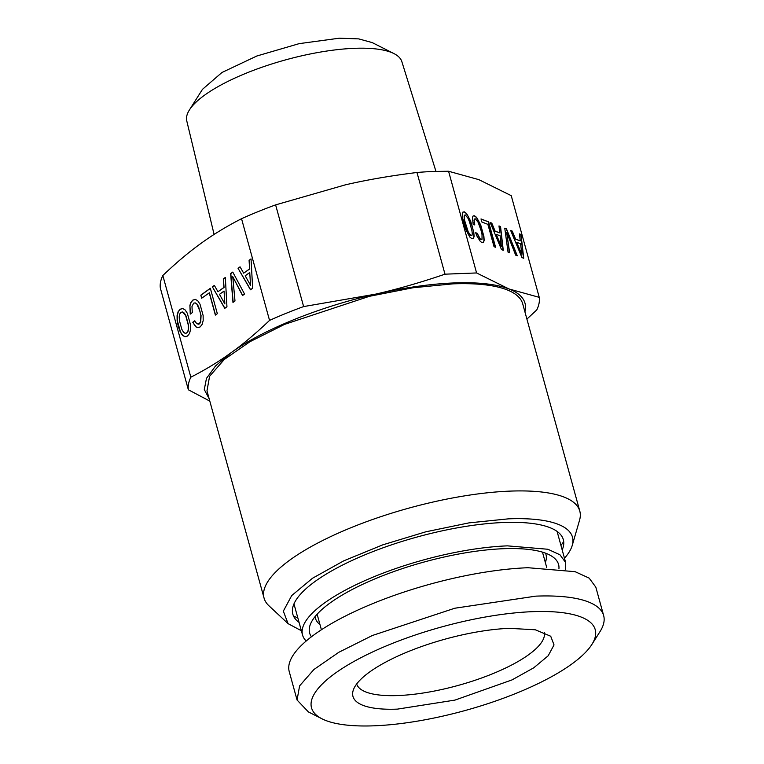 <?xml version="1.0" encoding="UTF-8"?>
<svg xmlns="http://www.w3.org/2000/svg" width="764" height="764" viewBox="0 0 764 764"><rect width="100%" height="100%" fill="white"/><g stroke="black" fill="none" stroke-linecap="round" stroke-linejoin="round"><path stroke-width="1.15" d="M591.852 644.491L600.007 631.608A159.007 46.91 164.6 0 0 603.655 615.583L595.824 587.163L589.178 578.128L575.12 571.682L527.972 567.719A159.007 46.91 164.6 0 0 364.59 607.055A159.007 46.91 164.6 0 0 289.241 671.613L297.062 700.025L308.398 711.924L322.007 718.819A147.137 43.405 -15.4 0 1 362.957 656.668A147.137 43.405 -15.4 0 1 532.432 611.668A147.137 43.405 -15.4 0 1 591.852 644.491A147.137 43.405 -15.4 0 1 374.303 725.8A147.137 43.405 -15.4 0 1 322.007 718.819M603.655 615.583A159.007 46.91 164.6 0 0 535.803 596.14L454.79 608.23L372.421 635.476L338.805 652.294L313.88 669.541L299.593 685.881L297.062 700.025M509.34 628.342A104.152 30.722 164.6 0 0 353.111 690.675A104.152 30.722 164.6 0 0 397.404 709.126L454.981 700.091L511.985 679.922L533.74 667.812L548.189 655.779L554.024 644.931L550.72 636.24L535.306 629.784L509.34 628.342M558.942 568.607A129.106 38.085 164.6 0 0 553.442 557.367A129.106 38.085 164.6 0 0 503.476 548.705A129.106 38.085 164.6 0 0 310.385 624.312A129.106 38.085 164.6 0 0 311.425 636.784M356.654 684A97.305 28.707 164.6 0 0 398.073 695.546A97.305 28.707 164.6 0 0 497.526 671.699A97.305 28.707 164.6 0 0 544.255 632.325M293.968 603.894L302.544 635.018A136.46 40.253 164.6 0 1 367.207 579.609A136.46 40.253 164.6 0 1 507.43 545.859L547.893 549.259L559.955 554.788L565.656 562.543L565.589 569.552M302.544 635.018A136.46 40.253 164.6 0 0 306.192 641.006M563.689 541.523A147.137 43.405 -15.4 0 1 560.938 545.4M297.817 617.875A147.137 43.405 -15.4 0 1 293.471 615.956M299.068 622.412A140.29 41.38 -15.4 0 1 296.957 620.683A140.29 41.38 -15.4 0 1 349.119 561.846A140.29 41.38 -15.4 0 1 503.466 522.509A140.29 41.38 -15.4 0 1 563.125 547.368A140.29 41.38 -15.4 0 1 562.189 549.937M301.36 630.72L288.076 623.644L283.329 611.143L291.733 595.538L312.514 578.243L343.79 560.824L382.716 544.866L425.768 531.82L469.02 522.872L508.566 518.832A149.782 44.188 -15.4 0 1 572.255 545.372A149.782 44.188 -15.4 0 1 564.472 558.245M189.405 109.968L202.46 89.35L221.942 72.504L256.819 56.011L299.154 43.644L339.321 38.2L358.727 38.888L372.221 42.593L393.995 53.614A111.554 32.909 164.6 0 0 354.343 48.323A111.554 32.909 164.6 0 0 189.405 109.968A111.554 32.909 164.6 0 0 186.769 120.903L214.101 234.443M288.085 623.644L268.88 605.718A163.754 48.304 -15.4 0 1 264.067 598.107A163.754 48.304 -15.4 0 1 341.67 531.629A163.754 48.304 -15.4 0 1 509.932 491.118A163.754 48.304 -15.4 0 1 579.809 511.145A163.754 48.304 -15.4 0 1 579.57 520.141L572.255 545.372M435.948 171.365L401.854 61.664A111.554 32.909 164.6 0 0 393.995 53.614M209.174 398.808L204.294 389.535L206.461 378.4L215.582 365.908L231.244 352.605C243.219 344.039 255.988 333.305 269.549 320.393A181.545 53.556 -15.4 0 1 303.623 306.584L275.613 204.886L345.242 184.878C366.701 179.884 390.614 175.758 416.982 172.492A181.545 53.556 164.6 0 1 433.35 171.461L448.573 171.251L478.856 179.645L511.24 195.66L539.25 297.349A181.545 53.556 164.6 0 1 536.767 309.926L526.902 319.075M416.982 172.492L444.992 274.18L476.583 272.949L508.967 288.954L539.25 297.349M448.573 171.251L476.583 272.949M510.658 230.48L521.984 257.592L523.722 258.27L521.01 234.51L519.444 233.899L520.265 240.88L515.557 239.046L512.262 231.1L510.658 230.48M506.465 228.847L504.765 228.178L508.05 252.168L509.664 252.798L506.666 232.323L515.662 255.128L517.276 255.759L506.465 228.847L504.784 228.36M472.438 217.329L473.136 224.291L474.759 224.931L474.215 220.013L474.625 218.962L475.418 218.876L478.111 222.276L480.995 230.26L482.027 234.615L482.046 239.294L480.193 238.874L477.223 233.297L475.609 232.676L477.07 236.343L480.346 241.443L481.95 242.589L483.497 242.379L484.175 240.354L483.898 236.487L480.747 225.074L476.612 217.387L474.568 215.801L473.183 215.887L472.438 217.329M487.881 224.349L494.031 246.677L495.597 247.288L488.597 221.885L481.014 218.934L481.864 222.009L487.881 224.349M490.192 222.505L501.518 249.627L503.256 250.296L500.544 226.545L498.987 225.934L499.799 232.915L495.091 231.081L491.796 223.136L490.192 222.505M473.441 238.463L474.11 236.429L473.814 232.562L470.672 221.149L466.537 213.462L464.493 211.876L462.946 212.058L462.268 214.121L462.564 217.988L465.696 229.372L469.831 237.06L471.875 238.664L473.441 238.463M469.497 221.799L471.951 230.69L472.286 233.727L471.961 235.369L471.035 235.627L468.313 232.151L464.426 219.86L464.092 216.823L464.416 215.181L465.343 214.951L468.055 218.361L469.497 221.799M496.476 234.395L500.114 235.809L501.375 246.304L496.266 234.481L501.375 246.304M516.941 242.369L520.58 243.783L521.841 254.269L516.731 242.446L521.841 254.269M264.067 598.107L206.977 390.853L209.584 376.289L224.301 359.462L249.962 341.699L284.58 324.375L369.413 296.308L412.999 287.761L452.842 283.864A163.754 48.304 -15.4 0 1 522.719 303.881L579.809 511.145M209.804 401.1L188.355 389.774A181.545 53.556 -15.4 0 1 190.838 377.196C205.841 369.509 219.306 361.305 231.244 352.605C262.109 330.038 319.161 306.908 375.353 294.188A166.122 49.001 -15.4 0 1 508.967 288.954A166.122 49.001 -15.4 0 1 524.916 311.846M303.623 306.584L375.353 294.188C396.85 289.346 420.066 282.67 444.992 274.18M188.355 389.774L160.345 288.076A181.545 53.556 164.6 0 1 162.827 275.508L190.838 377.196M275.613 204.886A181.545 53.556 164.6 0 0 241.539 218.705C226.536 226.392 213.07 234.596 201.133 243.296C189.157 251.853 176.388 262.596 162.827 275.508M241.539 218.705L269.549 320.393M238.043 268.279L250.468 289.795L252.645 288.229L251.041 258.891L249.083 260.314L249.58 268.899L243.668 273.168L240.049 266.827L238.043 268.279L250.611 289.699M232.772 272.079L230.632 273.627L232.972 302.429L234.997 300.968L232.753 276.663L242.532 295.534L244.556 294.064L232.772 272.079M189.902 305.342L190.246 314.099L192.289 312.619L191.974 306.536L193.617 303.193L195.183 302.859L196.816 304.043L199.891 311.034L200.875 315.637L200.531 322.16L198.182 324.251L195.89 322.704L194.791 320.775L192.767 322.236L196.205 327.087L198.172 327.632L200.149 326.916L202.154 324.366L203.176 320.555L203.128 315.542L199.987 304.129L197.714 300.72L195.269 299.364L192.767 300.128L190.971 302.248L189.902 305.342L190.417 313.966M209.221 292.765L215.372 315.093L217.329 313.679L210.339 288.276L200.817 295.152L201.658 298.227L209.412 292.765L215.524 314.978M212.344 286.825L224.769 308.35L226.946 306.775L225.342 277.447L223.374 278.86L223.881 287.455L217.96 291.724L214.35 285.383L212.344 286.825L224.912 308.255M189.52 333.486L190.542 329.676L190.475 324.681L187.323 313.259L185.06 309.859L182.615 308.503L180.103 309.258L178.107 311.76L177.076 315.618L177.143 320.613L178.308 326.61L180.275 331.996L182.529 335.415L184.993 336.752L187.486 336.045L189.52 333.486M185.767 315.876L188.221 324.767L188.412 328.539L187.868 331.299L186.645 333.008L185.069 333.314L183.427 332.092L181.822 329.341L179.397 320.517L179.206 316.754L179.75 313.994L180.953 312.333L182.548 311.979L185.958 315.866L188.412 324.767L188.603 328.53L188.059 331.289L186.836 332.999L185.069 333.314M219.478 294.35L224.053 291.055L224.855 303.9L219.478 294.35M245.187 275.804L249.752 272.509L250.554 285.354L245.187 275.804M521.01 234.51L519.472 234.07M523.493 258.184L520.809 234.596M520.265 240.88L515.347 239.132L512.052 231.186L510.744 230.671M506.666 232.323L509.426 252.703M516.989 255.653L506.255 228.923M474.253 221.99L474.005 220.089L474.625 218.962M474.53 224.836L474.052 222.066M482.046 239.294L480.909 239.638L479.993 238.951L477.013 233.383L475.685 232.867M483.316 242.408L483.965 240.44L483.688 236.573L480.546 225.151L476.411 217.463L474.368 215.887L473.145 215.954M488.597 221.885L481.072 219.115M495.339 247.183L488.397 221.971M500.544 226.545L499.007 226.106M503.027 250.21L500.344 226.621M499.799 232.915L494.881 231.167L491.586 223.212L490.278 222.706M472.553 226.975L468.427 216.68L466.327 213.538L464.283 211.962L462.927 212.125M473.814 232.562L472.343 227.061M473.25 238.483L473.9 236.515L473.613 232.648M471.961 235.369L470.825 235.713L469.535 234.586L466.651 228.761L464.226 219.936L464.416 215.181M249.083 260.314L249.771 268.899L243.668 273.168M251.05 259.025L249.274 260.304M240.106 266.923L238.234 268.269M249.752 272.509L250.554 285.354M232.753 276.663L242.675 295.429M232.819 272.175L230.823 273.617L233.144 302.305M195.183 302.859L197.007 304.034L198.621 306.736L201.066 315.627L200.722 322.15L199.499 323.869L198.182 324.251M194.849 320.861L192.958 322.227L194.553 325.244L196.396 327.078L198.268 327.603M195.326 299.402L192.958 300.118L191.162 302.248L190.093 305.342M200.817 295.152L201.82 298.103M210.367 288.381L201.008 295.143M223.374 278.86L224.072 287.445L217.96 291.724M225.351 277.571L223.565 278.86M214.397 285.469L212.535 286.825M224.053 291.055L224.855 303.9M182.672 308.541L180.294 309.248L178.298 311.75L177.267 315.608L177.334 320.603L180.466 331.987L182.72 335.406L185.165 336.733M182.548 311.979L184.372 313.154L185.958 315.866M545.343 562.495A119.623 35.287 164.6 0 0 545.506 553.155M315.054 616.634A119.623 35.287 164.6 0 0 319.973 624.58M317.117 614.218L321.405 629.765M542.488 552.143L546.766 567.69M557.09 531.419L565.656 562.543"/></g></svg>
